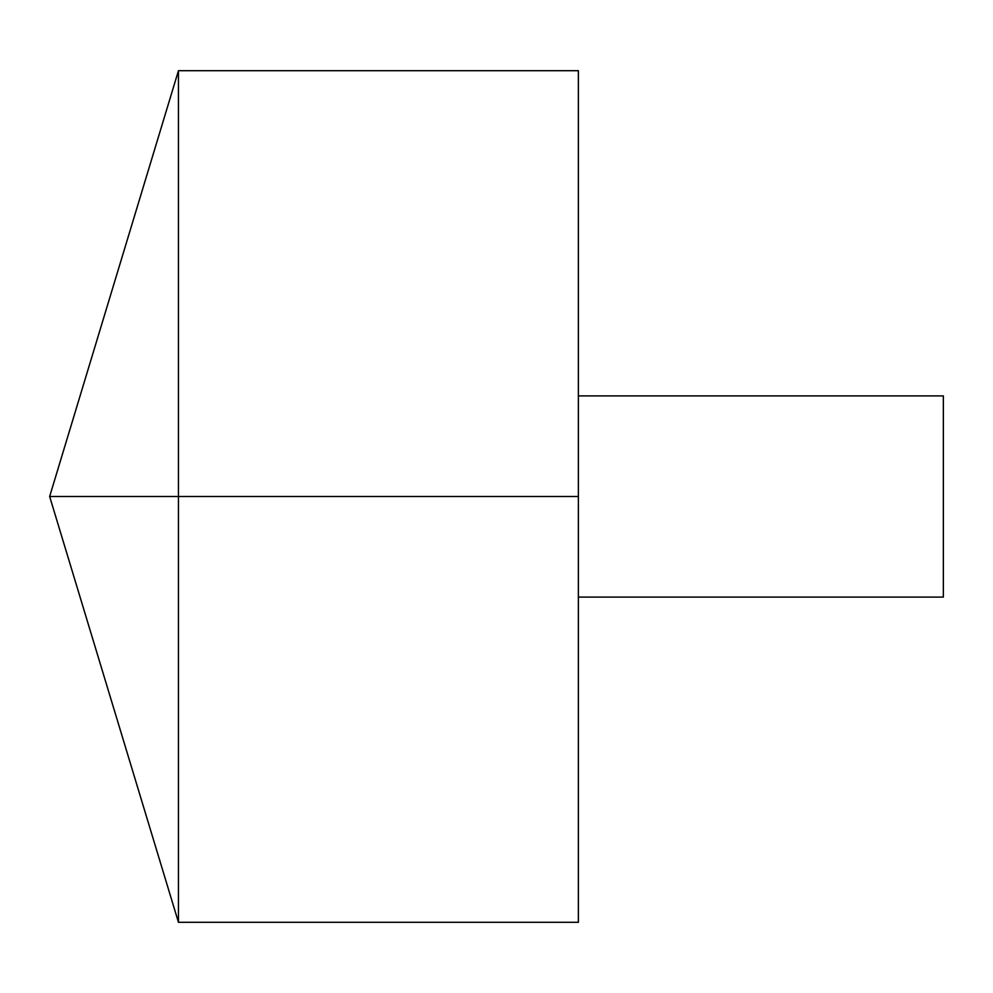<?xml version="1.0" encoding="UTF-8"?>
<svg xmlns="http://www.w3.org/2000/svg" width="993" height="993" viewBox="0 0 993 993"><rect width="100%" height="100%" fill="white"/><g stroke="black" fill="none" stroke-linecap="round" stroke-linejoin="round"><path stroke-width="1.49" d="M178.455 922.298L49.65 496.5L178.455 70.702L178.455 922.298L578.385 922.298L578.385 70.702L178.455 70.702M578.385 395.897L943.35 395.897L943.35 597.103L578.385 597.103M578.385 496.5L49.65 496.5L578.385 496.5"/></g></svg>

